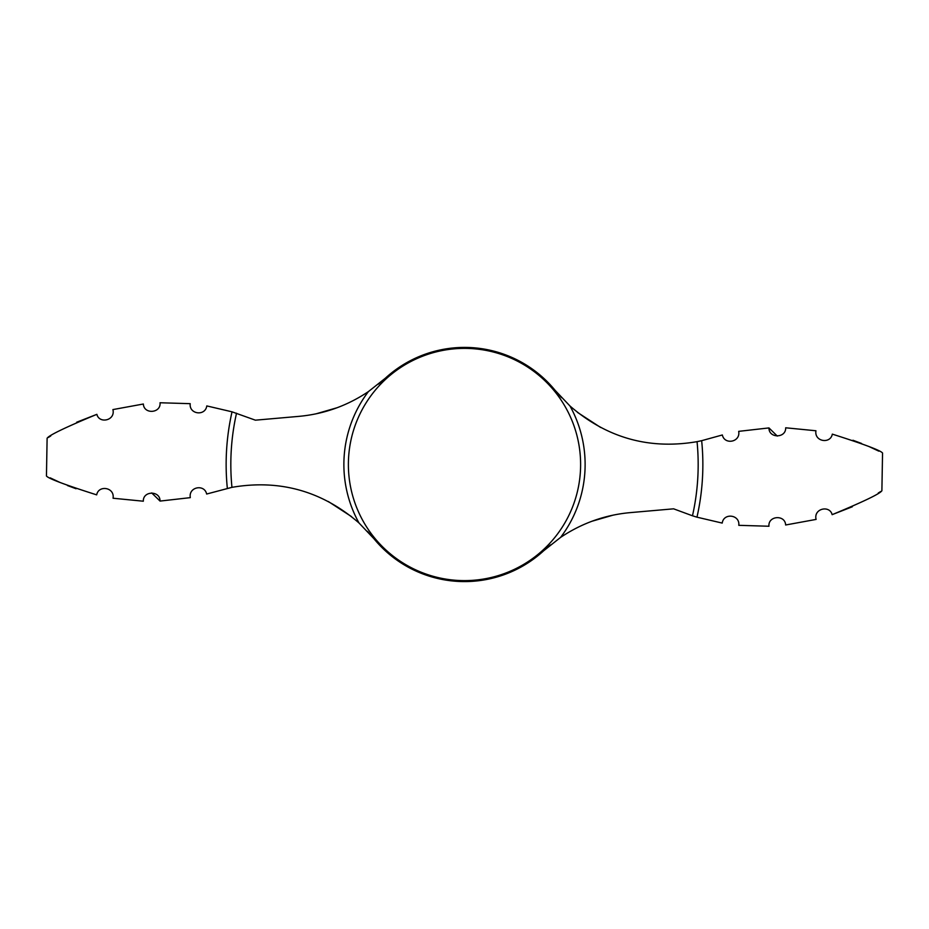 <?xml version="1.0" encoding="UTF-8"?>
<svg xmlns="http://www.w3.org/2000/svg" width="929" height="929" viewBox="0 0 929 929"><rect width="100%" height="100%" fill="white"/><g stroke="black" fill="none" stroke-linecap="round" stroke-linejoin="round"><path stroke-width="1.39" d="M367.478 531.342L373.876 538.646L359 522.981C322.073 491.046 279.722 479.167 231.948 487.342L206.656 494.031C204.461 483.754 188.297 486.877 190.317 497.642L160.043 501.079L151.706 492.927M359 522.981A120.619 120.619 0 0 1 368.395 391.608C347.063 405.88 323.815 414.137 298.65 416.389L255.394 420.175L232.029 411.826L206.784 405.915C205.309 416.494 188.901 414.346 190.213 403.674L160.032 402.756C161.123 413.312 143.832 414.589 143.356 404.01L112.908 409.584C115.637 420.558 99.206 424.112 96.871 414.334L76.677 422.231M561.522 397.658L555.124 390.354A117.1 117.1 0 0 0 385.338 378.219L378.475 384.13M373.876 538.646A117.1 117.1 0 0 0 543.662 550.781L550.525 544.87M600.703 427.503L577.466 412.383M832.314 434.133C864.225 444.271 880.971 450.577 882.55 453.05C881.098 450.635 864.353 444.329 832.314 434.133C830.538 444.236 814.118 441.774 815.941 430.766L785.679 427.793C786.073 438.383 768.736 438.534 768.957 427.921L738.683 431.358C740.703 442.123 724.539 445.246 722.344 434.969L701.662 440.683A238.358 238.358 0 0 1 696.971 517.174L722.216 523.085C723.691 512.506 740.099 514.654 738.787 525.326L768.968 526.244C767.877 515.688 785.168 514.411 785.644 524.99L816.092 519.416C813.363 508.442 829.794 504.888 832.129 514.666L852.323 506.769M555.124 390.354L570 406.019C606.927 437.954 649.278 449.833 697.052 441.658L701.662 440.683M697.052 441.658A233.667 233.667 0 0 1 692.477 515.792L673.606 508.825L630.35 512.611C605.185 514.863 581.937 523.12 560.605 537.392L543.662 550.781M368.395 391.608L385.338 378.219M692.477 515.792L696.971 517.174M591.889 521.274L612.954 515.177M96.686 494.867C64.775 484.729 48.029 478.423 46.45 475.95C47.902 478.365 64.647 484.671 96.686 494.867C98.462 484.764 114.882 487.226 113.059 498.234L143.321 501.207C142.927 490.617 160.264 490.466 160.043 501.079M50.224 477.866L59.549 482.244M67.422 485.53L76.05 488.747M878.799 451.146L869.451 446.756M861.578 443.47L852.95 440.253M878.253 493.032L880.692 491.511M832.129 514.666C863.355 501.741 879.937 493.763 881.876 490.744C880.146 493.659 863.564 501.637 832.129 514.666M768.957 427.921L777.294 436.073M50.747 435.968L48.308 437.489M96.871 414.334C65.645 427.259 49.063 435.236 47.124 438.256C48.854 435.341 65.436 427.363 96.871 414.334M785.679 427.793L815.941 430.766M337.111 407.726L316.046 413.823M328.297 501.497L351.534 516.617M143.321 501.207L113.059 498.234M570 406.019A120.619 120.619 0 0 1 560.605 537.392M464.5 348.387A116.113 116.113 0 0 1 580.613 464.5A116.113 116.113 0 0 1 464.5 580.613A116.113 116.113 0 0 1 348.387 464.5A116.113 116.113 0 0 1 464.5 348.387M231.948 487.342A233.667 233.667 0 0 1 236.523 413.208M227.338 488.317A238.358 238.358 0 0 1 232.029 411.826M46.45 475.95L47.112 438.256M881.888 490.744L882.55 453.05"/></g></svg>
